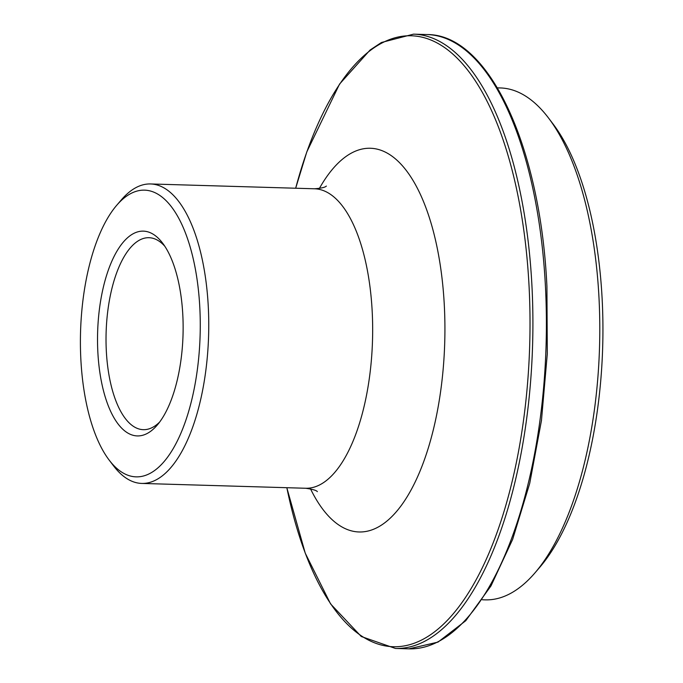 <?xml version="1.0" encoding="UTF-8"?>
<svg xmlns="http://www.w3.org/2000/svg" width="683" height="683" viewBox="0 0 683 683"><rect width="100%" height="100%" fill="white"/><g stroke="black" fill="none" stroke-linecap="round" stroke-linejoin="round"><path stroke-width="1.02" d="M199.812 307.598A143.396 59.805 -88.3 0 0 116.648 205.361A143.396 59.805 -88.3 0 0 80.859 359.437A143.396 59.805 -88.3 0 0 109.143 460.06A143.396 59.805 -88.3 0 0 172.859 449.192A143.396 59.805 -88.3 0 0 199.812 307.598M116.648 205.361L121.412 199.803A149.799 62.477 91.7 0 1 150.559 183.958A149.799 62.477 91.7 0 1 208.281 306.607A149.799 62.477 91.7 0 1 141.74 483.427A149.799 62.477 91.7 0 1 113.574 465.883L109.143 460.06M182.813 315A102.424 42.722 91.7 0 1 157.252 425.065A102.424 42.722 91.7 0 1 97.848 352.035A102.424 42.722 91.7 0 1 117.109 250.892A102.424 42.722 91.7 0 1 162.614 243.131A102.424 42.722 91.7 0 1 182.813 315M164.816 246.256A96.03 40.049 -88.3 0 0 148.979 237.701A96.03 40.049 -88.3 0 0 106.326 351.045A96.03 40.049 -88.3 0 0 143.319 429.675A96.03 40.049 -88.3 0 0 159.634 422.068M548.466 117.928L552.889 123.751A249.671 104.132 91.7 0 1 602.141 298.941A249.671 104.132 91.7 0 1 539.826 567.214L535.062 572.764A256.074 106.804 -88.3 0 0 598.982 297.609A256.074 106.804 -88.3 0 0 548.466 117.928A256.074 106.804 -88.3 0 0 500.315 87.945L497.429 87.859M482.343 599.776L485.229 599.862A256.074 106.804 -88.3 0 0 535.062 572.764M545.427 286.151A307.282 128.165 -88.3 0 0 427.029 34.551C488.712 34.21 540.501 146.017 546.921 286.484L547.296 353.768L541.465 420.472L529.726 483.359L512.634 539.408L490.983 585.929L465.755 620.719L437.999 642.105L408.929 648.85A307.282 128.165 -88.3 0 0 545.427 286.151M286.843 487.705A305.6 127.456 -88.3 0 0 437.931 629.145A305.6 127.456 -88.3 0 0 529.052 285.998A305.6 127.456 -88.3 0 0 431.374 40.22A305.6 127.456 -88.3 0 0 295.671 188.226L306.812 151.874L339.553 84.077L370.084 50.03L381.43 42.5L413.539 34.15A307.282 128.165 91.7 0 1 531.937 285.75A307.282 128.165 91.7 0 1 395.44 648.449L408.929 648.85M150.559 183.958L314.479 188.781A149.799 62.477 91.7 0 1 372.192 311.439A149.799 62.477 91.7 0 1 305.651 488.26C312.686 489.276 316.588 490.411 317.347 491.658M319.362 188.474A191.923 80.048 91.7 0 1 444.317 305.438A191.923 80.048 91.7 0 1 401.484 505.232A191.923 80.048 91.7 0 1 310.509 488.849M413.539 34.15L427.029 34.551M314.479 188.781C321.215 188.269 325.168 187.373 326.354 186.075M141.74 483.427L305.651 488.26M286.817 487.705L305.241 553.153L330.581 603.909L361.264 636.496L395.44 648.449"/></g></svg>
